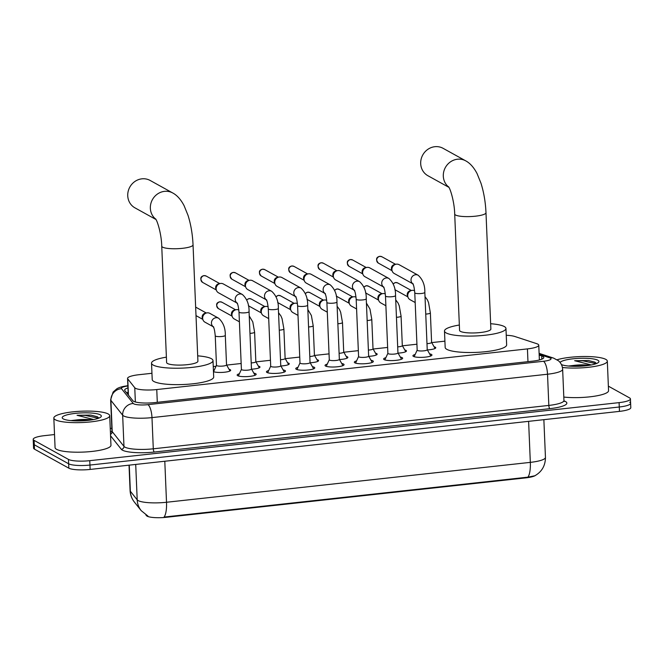 <?xml version="1.0" encoding="UTF-8"?>
<svg xmlns="http://www.w3.org/2000/svg" width="664" height="664" viewBox="0 0 664 664"><rect width="100%" height="100%" fill="white"/><g stroke="black" fill="none" stroke-linecap="round" stroke-linejoin="round"><path stroke-width="1" d="M434.098 346.774A8.947 1.818 177.6 0 1 435.269 347.189A8.947 1.818 177.6 0 1 435.75 347.745A8.947 1.818 177.6 0 1 427.367 349.911M404.808 349.986A8.947 1.818 177.6 0 1 405.978 350.401A8.947 1.818 177.6 0 1 406.459 350.957A8.947 1.818 177.6 0 1 398.068 353.123M375.509 353.198A8.947 1.818 177.6 0 1 376.679 353.613A8.947 1.818 177.6 0 1 377.16 354.169A8.947 1.818 177.6 0 1 368.777 356.336M346.21 356.41A8.947 1.818 177.6 0 1 347.38 356.825A8.947 1.818 177.6 0 1 347.861 357.381A8.947 1.818 177.6 0 1 339.478 359.548M316.919 359.622A8.947 1.818 177.6 0 1 318.089 360.046A8.947 1.818 177.6 0 1 318.571 360.593A8.947 1.818 177.6 0 1 310.188 362.76M287.62 362.834A8.947 1.818 177.6 0 1 288.79 363.258A8.947 1.818 177.6 0 1 289.272 363.806A8.947 1.818 177.6 0 1 280.889 365.972M258.329 366.055A8.947 1.818 177.6 0 1 259.499 366.47A8.947 1.818 177.6 0 1 259.981 367.018A8.947 1.818 177.6 0 1 251.598 369.184M213.41 370.28A8.947 1.818 177.6 0 1 214.364 369.881M229.03 369.267A8.947 1.818 177.6 0 1 230.201 369.682A8.947 1.818 177.6 0 1 230.682 370.238A8.947 1.818 177.6 0 1 223.511 372.321A8.947 1.818 177.6 0 1 213.468 371.632M429.608 353.854A9.52 1.934 177.6 0 1 431.434 354.427A9.52 1.934 177.6 0 1 431.949 355.016A9.52 1.934 177.6 0 1 424.039 357.249A9.52 1.934 177.6 0 1 413.44 356.402A9.52 1.934 177.6 0 1 412.925 355.813A9.52 1.934 177.6 0 1 415.166 354.46M400.309 357.066A9.52 1.934 177.6 0 1 402.143 357.639A9.52 1.934 177.6 0 1 402.658 358.228A9.52 1.934 177.6 0 1 394.74 360.469A9.52 1.934 177.6 0 1 384.141 359.614A9.52 1.934 177.6 0 1 383.626 359.025A9.52 1.934 177.6 0 1 385.867 357.672M371.018 360.278A9.52 1.934 177.6 0 1 372.844 360.851A9.52 1.934 177.6 0 1 373.359 361.44A9.52 1.934 177.6 0 1 365.449 363.681A9.52 1.934 177.6 0 1 354.85 362.826A9.52 1.934 177.6 0 1 354.335 362.237A9.52 1.934 177.6 0 1 356.568 360.884M341.719 363.49A9.52 1.934 177.6 0 1 343.554 364.063A9.52 1.934 177.6 0 1 344.06 364.652A9.52 1.934 177.6 0 1 336.15 366.893A9.52 1.934 177.6 0 1 325.551 366.038A9.52 1.934 177.6 0 1 325.036 365.449A9.52 1.934 177.6 0 1 327.277 364.096M312.429 366.702A9.52 1.934 177.6 0 1 314.255 367.275A9.52 1.934 177.6 0 1 314.769 367.864A9.52 1.934 177.6 0 1 306.859 370.105A9.52 1.934 177.6 0 1 296.252 369.25A9.52 1.934 177.6 0 1 295.746 368.661A9.52 1.934 177.6 0 1 297.978 367.308M283.13 369.923A9.52 1.934 177.6 0 1 284.964 370.487A9.52 1.934 177.6 0 1 285.47 371.076A9.52 1.934 177.6 0 1 277.56 373.317A9.52 1.934 177.6 0 1 266.961 372.462A9.52 1.934 177.6 0 1 266.447 371.873A9.52 1.934 177.6 0 1 268.688 370.529M253.831 373.135A9.52 1.934 177.6 0 1 255.665 373.707A9.52 1.934 177.6 0 1 256.179 374.288A9.52 1.934 177.6 0 1 248.261 376.529A9.52 1.934 177.6 0 1 237.662 375.675A9.52 1.934 177.6 0 1 237.156 375.085A9.52 1.934 177.6 0 1 239.389 373.741M151.956 373.284L138.892 374.72A16.783 3.403 -2.4 0 0 127.554 378.422A16.783 3.403 -2.4 0 0 127.754 378.912L134.767 387.743A16.783 3.403 -2.4 0 0 135.473 388.291A16.783 3.403 -2.4 0 0 156.762 389.552L527.432 348.899A16.783 3.403 -2.4 0 0 538.77 345.189A16.783 3.403 -2.4 0 0 536.686 343.661L514.749 336.465A16.783 3.403 -2.4 0 0 506.242 335.287M145.873 514.907L146.478 515.671A15.106 3.063 -2.4 0 0 147.109 516.16A15.106 3.063 -2.4 0 0 166.266 517.298L525.855 477.856A15.106 3.063 -2.4 0 0 535.433 475.449M444.905 341.155L431.733 342.599M416.926 344.218L402.434 345.811M387.635 347.438L373.143 349.023M358.336 350.65L343.844 352.235M329.045 353.862L314.545 355.447M299.746 357.074L285.254 358.66M270.456 360.286L255.955 361.88M241.156 363.498L226.665 365.092M216.032 366.254L213.252 366.561M147.972 516.102L141.191 510.641L134.352 502.026C131.721 498.672 130.302 494.854 130.086 490.588A22.377 4.54 -2.4 0 0 130.36 491.244A19.58 18.965 141.5 0 0 134.352 502.026M129.264 465.14L130.36 491.244L137.199 499.851A22.377 4.54 -2.4 0 0 138.129 500.581A22.377 4.54 -2.4 0 0 166.515 502.266A19.58 6.051 83.7 0 1 164.083 517.057L527.897 477.159L534.819 475.781C541.832 471.814 545.376 465.696 545.451 457.421L543.866 419.665M629.713 402.251A16.783 3.403 177.6 0 1 630.617 403.289A16.783 3.403 177.6 0 1 619.28 406.999L89.947 465.057A16.783 3.403 177.6 0 1 68.658 463.796L34.287 444.764A16.783 3.403 177.6 0 1 33.383 443.726A16.783 3.403 177.6 0 0 34.287 444.764L68.658 463.796A16.783 3.403 177.6 0 0 89.947 465.057L619.28 406.999A16.783 3.403 177.6 0 0 630.617 403.289L630.8 407.671A16.783 3.403 177.6 0 1 619.462 411.381L90.138 469.431A16.783 3.403 177.6 0 1 68.84 468.17L34.47 449.146A16.783 3.403 177.6 0 1 33.565 448.109L33.2 439.352A16.783 3.403 177.6 0 1 44.538 435.642L54.523 434.546M127.953 387.925A16.783 3.403 -2.4 0 0 124.649 390.117A16.783 3.403 -2.4 0 0 124.849 390.606L132.916 400.757A16.783 3.403 -2.4 0 0 133.613 401.305A16.783 3.403 -2.4 0 0 154.903 402.575L532.462 361.166A16.783 3.403 -2.4 0 0 543.799 357.456A16.783 3.403 -2.4 0 0 541.716 355.921L539.185 355.091M608.373 386.166L629.53 397.877A16.783 3.403 177.6 0 1 630.435 398.915A16.783 3.403 177.6 0 1 619.097 402.625L89.764 460.675A16.783 3.403 177.6 0 1 68.475 459.413L34.105 440.39A16.783 3.403 177.6 0 1 33.2 439.352M110.257 428.438L111.834 428.263M539.367 359.473L540.189 359.739M126.633 392.856A16.783 3.403 177.6 0 1 128.135 392.308M108.215 413.971A27.971 5.669 177.6 0 1 109.718 415.697A27.971 5.669 177.6 0 1 86.478 422.279A27.971 5.669 177.6 0 1 55.336 419.772A27.971 5.669 177.6 0 1 53.834 418.038A27.971 5.669 177.6 0 1 77.074 411.464A27.971 5.669 177.6 0 1 108.215 413.971M109.718 415.697L110.963 445.254A27.971 5.669 177.6 0 1 87.723 451.827A27.971 5.669 177.6 0 1 56.573 449.32A27.971 5.669 177.6 0 1 55.07 447.594L53.834 418.038M98.894 418.104L97.276 416.726L90.744 415.083L77.049 415.291L93.715 419.54M87.706 420.42L76.559 419.947A13.986 2.839 177.6 0 1 91.657 419.897M76.559 419.947L70.907 420.611M63.271 418.901A19.58 3.967 177.6 0 1 62.673 418.494A19.58 3.967 177.6 0 1 76.501 413.257A19.58 3.967 177.6 0 1 100.289 414.842A19.58 3.967 177.6 0 1 100.953 416.884A19.58 3.967 177.6 0 1 83.041 420.785A19.58 3.967 177.6 0 1 63.271 418.901M97.467 416.826L90.744 415.083M98.538 418.245L85.307 415.407L77.049 415.291M557.096 359.763A27.971 5.669 177.6 0 1 583.805 356.51A27.971 5.669 177.6 0 1 605.817 359.39A27.971 5.669 177.6 0 1 607.319 361.116A27.971 5.669 177.6 0 1 591.873 366.868A27.971 5.669 177.6 0 1 562.425 367.482M607.319 361.116L608.556 390.673A27.971 5.669 177.6 0 1 593.193 396.408A27.971 5.669 177.6 0 1 563.802 397.055M596.496 363.523L594.878 362.154L588.346 360.51L574.642 360.71L591.317 364.959M585.308 365.839L574.161 365.366A13.986 2.839 177.6 0 1 589.259 365.324M574.161 365.366L568.509 366.03M560.067 362.436A19.58 3.967 177.6 0 1 577.713 358.402A19.58 3.967 177.6 0 1 597.882 360.262A19.58 3.967 177.6 0 1 598.546 362.312A19.58 3.967 177.6 0 1 581.432 366.163A19.58 3.967 177.6 0 1 561.445 364.594M595.068 362.245L588.346 360.51M596.139 363.664L582.901 360.826L574.642 360.71M155.791 219.195A15.662 14.55 -61 0 1 151.093 202.736A15.662 14.55 -61 0 1 164.514 191.348A15.662 14.55 -61 0 1 172.74 192.975L150.13 180.45A15.662 14.55 119 0 0 141.905 178.832A15.662 14.55 119 0 0 128.177 191.323A15.662 14.55 119 0 0 134.958 207.857L155.957 219.485M155.525 218.805C157.634 221.237 161.543 234.915 161.742 246.178L166.614 362.519A15.662 3.179 -2.4 0 0 167.461 363.49A15.662 3.179 -2.4 0 0 184.899 364.893A15.662 3.179 -2.4 0 0 197.913 361.208L193.041 244.858C192.56 234.326 190.892 224.49 188.02 215.352L184.102 205.699C180.874 199.532 177.089 195.282 172.74 192.975M197.689 355.846A30.768 6.242 177.6 0 1 211.351 358.676A30.768 6.242 177.6 0 1 213.003 360.577A30.768 6.242 177.6 0 1 187.439 367.814A30.768 6.242 177.6 0 1 153.185 365.059A30.768 6.242 177.6 0 1 151.525 363.15A30.768 6.242 177.6 0 1 166.39 357.157M213.003 360.577L213.692 376.994A30.768 6.242 177.6 0 1 188.128 384.232A30.768 6.242 177.6 0 1 153.874 381.476A30.768 6.242 177.6 0 1 152.214 379.567L151.525 363.15M448.739 187.065A15.662 14.55 -61 0 1 444.05 170.607A15.662 14.55 -61 0 1 457.471 159.219A15.662 14.55 -61 0 1 465.696 160.837L443.087 148.321A15.662 14.55 119 0 0 434.854 146.702A15.662 14.55 119 0 0 421.125 159.194A15.662 14.55 119 0 0 427.915 175.728L448.914 187.348M448.482 186.675C450.59 189.107 454.5 202.786 454.699 214.04L459.571 330.39A15.662 3.179 -2.4 0 0 460.418 331.361A15.662 3.179 -2.4 0 0 477.856 332.764A15.662 3.179 -2.4 0 0 490.87 329.078L485.99 212.729C485.517 202.196 483.849 192.352 480.977 183.222L477.059 173.57C473.83 167.403 470.046 163.153 465.696 160.837M490.646 323.717A30.768 6.242 177.6 0 1 504.308 326.547A30.768 6.242 177.6 0 1 505.96 328.448A30.768 6.242 177.6 0 1 480.396 335.677A30.768 6.242 177.6 0 1 446.133 332.921A30.768 6.242 177.6 0 1 444.482 331.021A30.768 6.242 177.6 0 1 459.347 325.028M505.96 328.448L506.649 344.865A30.768 6.242 177.6 0 1 481.085 352.103A30.768 6.242 177.6 0 1 446.822 349.339A30.768 6.242 177.6 0 1 445.171 347.438L444.482 331.021M255.042 375.268A8.391 1.701 -2.4 0 0 255.042 375.26L251.465 368.952M241.679 369.74A5.038 1.021 -2.4 0 0 247.282 370.188A5.038 1.021 -2.4 0 0 251.465 369.01L249.058 311.657A5.038 1.021 -2.4 0 1 245.954 312.736A5.038 1.021 -2.4 0 1 239.272 312.387A5.038 1.021 -2.4 0 1 238.998 312.08L241.406 369.433A5.038 1.021 -2.4 0 0 241.679 369.74M237.023 303.05L218.448 292.766A5.038 4.681 -61 0 1 220.68 283.437A5.038 4.681 -61 0 1 223.328 283.96L242.393 294.509C247 298.734 249.224 304.444 249.058 311.657M216.414 290.367L215.85 288.807A3.635 3.378 -61 0 1 218.589 283.86L220.207 283.511M238.368 375.957A8.391 1.701 -2.4 0 0 238.359 375.965L241.406 369.375M284.341 372.056A8.391 1.701 -2.4 0 0 284.333 372.047L280.756 365.739M270.97 366.528A5.038 1.021 -2.4 0 0 276.581 366.976A5.038 1.021 -2.4 0 0 280.764 365.798L278.357 308.445A5.038 1.021 -2.4 0 1 275.253 309.515A5.038 1.021 -2.4 0 1 268.571 309.175A5.038 1.021 -2.4 0 1 268.298 308.86L270.704 366.213A5.038 1.021 -2.4 0 0 270.97 366.528M266.322 299.837L247.747 289.554A5.038 4.681 -61 0 1 249.971 280.225A5.038 4.681 -61 0 1 252.619 280.748L271.684 291.297C276.29 295.522 278.515 301.232 278.357 308.445M245.713 287.155L245.149 285.595A3.635 3.378 -61 0 1 247.888 280.648L249.506 280.299M267.658 372.745A8.391 1.701 -2.4 0 0 267.658 372.753L270.696 366.163M313.64 368.844A8.391 1.701 -2.4 0 0 313.632 368.835L310.055 362.527M300.269 363.316A5.038 1.021 -2.4 0 0 305.872 363.764A5.038 1.021 -2.4 0 0 310.055 362.577L307.656 305.232A5.038 1.021 -2.4 0 1 304.544 306.303A5.038 1.021 -2.4 0 1 297.862 305.963A5.038 1.021 -2.4 0 1 297.596 305.647L299.995 363A5.038 1.021 -2.4 0 0 300.269 363.316M295.613 296.625L277.037 286.342A5.038 4.681 -61 0 1 279.27 277.012A5.038 4.681 -61 0 1 281.918 277.535L300.983 288.085C305.589 292.309 307.814 298.02 307.656 305.232M275.012 283.943L274.439 282.383A3.635 3.378 -61 0 1 277.178 277.436L278.805 277.087M299.995 362.951L296.957 369.533A8.391 1.701 -2.4 0 0 296.949 369.541M342.931 365.632A8.391 1.701 -2.4 0 0 342.931 365.623L339.346 359.315M329.56 360.104A5.038 1.021 -2.4 0 0 335.171 360.552A5.038 1.021 -2.4 0 0 339.354 359.365L336.947 302.012A5.038 1.021 -2.4 0 1 333.843 303.091A5.038 1.021 -2.4 0 1 327.161 302.751A5.038 1.021 -2.4 0 1 326.887 302.435L329.294 359.788A5.038 1.021 -2.4 0 0 329.56 360.104M324.912 293.413L306.336 283.13A5.038 4.681 -61 0 1 308.569 273.8A5.038 4.681 -61 0 1 311.208 274.315L330.282 284.873C334.88 289.097 337.104 294.808 336.947 302.012M304.303 280.723L303.738 279.171A3.635 3.378 -61 0 1 306.477 274.215L308.096 273.875M326.248 366.32A8.391 1.701 -2.4 0 0 326.248 366.329L329.286 359.739M372.23 362.419A8.391 1.701 -2.4 0 0 372.222 362.411L368.644 356.103M358.859 356.883A5.038 1.021 -2.4 0 0 364.461 357.34A5.038 1.021 -2.4 0 0 368.644 356.153L366.246 298.8A5.038 1.021 -2.4 0 1 363.133 299.879A5.038 1.021 -2.4 0 1 356.452 299.539A5.038 1.021 -2.4 0 1 356.186 299.223L358.585 356.576A5.038 1.021 -2.4 0 0 358.859 356.883M354.202 290.193L335.627 279.917A5.038 4.681 -61 0 1 337.86 270.588A5.038 4.681 -61 0 1 340.507 271.103L359.573 281.661C364.179 285.877 366.403 291.596 366.246 298.8M333.602 277.51L333.029 275.958A3.635 3.378 -61 0 1 335.768 271.003L337.395 270.663M355.547 363.108A8.391 1.701 -2.4 0 0 355.547 363.117L358.585 356.526M401.521 359.199A8.391 1.701 -2.4 0 0 401.521 359.191L397.943 352.891M388.149 353.671A5.038 1.021 -2.4 0 0 393.76 354.128A5.038 1.021 -2.4 0 0 397.943 352.941L395.536 295.588A5.038 1.021 -2.4 0 1 392.432 296.667A5.038 1.021 -2.4 0 1 385.751 296.318A5.038 1.021 -2.4 0 1 385.477 296.011L387.884 353.364A5.038 1.021 -2.4 0 0 388.149 353.671M383.501 286.981L364.926 276.697A5.038 4.681 -61 0 1 367.159 267.368A5.038 4.681 -61 0 1 369.798 267.891L388.872 278.448C393.478 282.665 395.694 288.383 395.536 295.588M362.893 274.298L362.328 272.738A3.635 3.378 -61 0 1 365.067 267.791L366.686 267.451M384.846 359.896A8.391 1.701 -2.4 0 0 384.838 359.905L387.884 353.306M430.82 355.987A8.391 1.701 -2.4 0 0 430.811 355.979L427.234 349.679M417.448 350.459A5.038 1.021 -2.4 0 0 423.051 350.916A5.038 1.021 -2.4 0 0 427.234 349.729L424.836 292.376A5.038 1.021 -2.4 0 1 421.731 293.455A5.038 1.021 -2.4 0 1 415.041 293.106A5.038 1.021 -2.4 0 1 414.776 292.799L417.175 350.152A5.038 1.021 -2.4 0 0 417.448 350.459M412.792 283.769L394.217 273.485A5.038 4.681 -61 0 1 396.449 264.156A5.038 4.681 -61 0 1 399.097 264.679L418.162 275.236C422.769 279.453 424.993 285.171 424.836 292.376M392.192 271.086L391.619 269.526A3.635 3.378 -61 0 1 394.366 264.579L395.985 264.231M414.137 356.676A8.391 1.701 -2.4 0 0 414.137 356.692L417.175 350.094M216.506 365.241A5.038 1.021 -2.4 0 0 216.481 365.349A5.038 1.021 -2.4 0 0 216.754 365.656A5.038 1.021 -2.4 0 0 222.357 366.113A5.038 1.021 -2.4 0 0 226.54 364.926L225.303 335.37A5.038 1.021 -2.4 0 1 222.199 336.449A5.038 1.021 -2.4 0 1 215.518 336.108A5.038 1.021 -2.4 0 1 215.244 335.793C214.24 326.173 213.385 327.825 213.136 326.563L213.758 327.045M213.26 326.771L204.968 322.173A5.038 4.681 -61 0 1 207.201 312.844A5.038 4.681 -61 0 1 209.841 313.366L218.63 318.23C223.237 322.455 225.461 328.165 225.303 335.37M202.935 319.774L202.371 318.214A3.635 3.378 -61 0 1 205.11 313.267L206.728 312.918M251.208 362.926A5.038 1.021 -2.4 0 0 255.839 361.714L254.594 332.158A5.038 1.021 -2.4 0 1 251.49 333.237A5.038 1.021 -2.4 0 1 249.971 333.378M239.413 321.808L234.259 318.961A5.038 4.681 -61 0 1 236.492 309.632A5.038 4.681 -61 0 1 238.841 310.005M232.234 316.562L231.661 315.002A3.635 3.378 -61 0 1 234.4 310.055L236.027 309.706M280.507 359.714A5.038 1.021 -2.4 0 0 285.13 358.502L283.893 328.946A5.038 1.021 -2.4 0 1 280.789 330.025A5.038 1.021 -2.4 0 1 279.27 330.157M268.704 318.596L263.558 315.749A5.038 4.681 -61 0 1 265.791 306.419A5.038 4.681 -61 0 1 268.14 306.793M261.525 313.35L260.96 311.789A3.635 3.378 -61 0 1 263.699 306.843L265.318 306.494M309.797 356.502A5.038 1.021 -2.4 0 0 314.429 355.29L313.192 325.733A5.038 1.021 -2.4 0 1 310.08 326.812A5.038 1.021 -2.4 0 1 308.561 326.945M298.003 315.383L292.849 312.536A5.038 4.681 -61 0 1 295.082 303.207A5.038 4.681 -61 0 1 297.43 303.581M290.824 310.129L290.251 308.577A3.635 3.378 -61 0 1 292.99 303.622L294.617 303.282M339.096 353.289A5.038 1.021 -2.4 0 0 343.72 352.069L342.483 322.521A5.038 1.021 -2.4 0 1 339.379 323.6A5.038 1.021 -2.4 0 1 337.86 323.733M327.294 312.171L322.148 309.324A5.038 4.681 -61 0 1 324.381 299.995A5.038 4.681 -61 0 1 326.729 300.36M320.114 306.917L319.55 305.365A3.635 3.378 -61 0 1 322.289 300.41L323.907 300.07M368.396 350.069A5.038 1.021 -2.4 0 0 373.019 348.857L371.782 319.309A5.038 1.021 -2.4 0 1 368.678 320.388A5.038 1.021 -2.4 0 1 367.151 320.521M356.593 308.959L351.439 306.112A5.038 4.681 -61 0 1 353.671 296.775A5.038 4.681 -61 0 1 356.028 297.148M349.413 303.705L348.841 302.145A3.635 3.378 -61 0 1 351.588 297.198L353.207 296.858M397.686 346.857A5.038 1.021 -2.4 0 0 402.318 345.645L401.073 316.097A5.038 1.021 -2.4 0 1 397.968 317.176A5.038 1.021 -2.4 0 1 396.449 317.309M385.884 305.747L380.738 302.892A5.038 4.681 -61 0 1 382.97 293.563A5.038 4.681 -61 0 1 385.319 293.936M378.704 300.493L378.14 298.933A3.635 3.378 -61 0 1 380.879 293.986L382.497 293.637M426.985 343.645A5.038 1.021 -2.4 0 0 431.608 342.433L430.372 312.885A5.038 1.021 -2.4 0 1 427.267 313.956A5.038 1.021 -2.4 0 1 425.74 314.097M415.183 302.535L410.037 299.68A5.038 4.681 -61 0 1 412.269 290.351A5.038 4.681 -61 0 1 414.618 290.724M408.003 297.281L407.439 295.721A3.635 3.378 -61 0 1 410.178 290.774L411.796 290.425M135.365 401.977L134.767 387.743M525.855 477.856L525.83 477.325M166.266 517.298L166.249 516.758M157.293 402.309L156.762 389.552M128.434 395.121L127.754 378.912M527.963 361.656L527.432 348.899M141.191 510.641A19.58 18.965 141.5 0 1 137.199 499.851L135.713 464.435M527.897 477.159A19.58 6.051 -96.3 0 0 530.328 462.368A22.377 4.54 -2.4 0 0 545.451 457.421M164.797 461.248L166.515 502.266L530.328 462.368L528.61 421.341M619.462 411.381L619.097 402.625M90.138 469.431L89.764 460.675M68.84 468.17L68.475 459.413M34.47 449.146L34.105 440.39M127.87 385.991A11.188 2.266 -2.4 0 0 121.495 388.664L133.24 403.455A11.188 2.266 -2.4 0 0 133.713 403.82A11.188 2.266 -2.4 0 0 147.906 404.658L543.442 361.274A11.188 2.266 -2.4 0 0 550.406 358.112A11.188 2.266 -2.4 0 0 549.618 357.788L539.151 354.352M549.618 357.788A11.188 9.636 108.2 0 1 553.56 358.103L558.441 360.759C561.022 363.009 562.425 365.847 562.64 369.284A22.377 4.54 177.6 0 1 547.526 374.222L151.981 417.606A22.377 4.54 177.6 0 1 123.595 415.921A22.377 4.54 177.6 0 1 122.657 415.191L123.969 446.382A22.377 4.54 -2.4 0 0 124.898 447.121A22.377 4.54 -2.4 0 0 153.293 448.806L548.829 405.422A22.377 4.54 -2.4 0 0 563.952 400.475L564.309 401.429L563.761 401.114M564.018 400.898A25.174 5.104 177.6 0 1 549.85 408.659L154.305 452.043A2.797 0.863 83.7 0 1 153.293 448.806L151.981 417.606A11.188 3.461 -96.3 0 0 147.906 404.658M154.305 452.043A25.174 5.104 177.6 0 1 122.375 450.142A25.174 5.104 177.6 0 1 121.321 449.32L110.564 435.783M110.415 432.189A25.174 5.104 177.6 0 1 111.917 431.368M133.24 403.455A11.188 10.84 141.5 0 0 122.657 415.191L110.913 400.4L112.216 431.6L123.969 446.382A2.797 2.706 -38.5 0 1 121.321 449.32M121.495 388.664A11.188 10.84 141.5 0 0 110.913 400.4A22.377 4.54 177.6 0 1 110.639 399.753L111.95 430.944A22.377 4.54 -2.4 0 0 112.216 431.6A2.797 2.706 -38.5 0 1 110.498 434.297M543.442 361.274A11.188 3.461 -96.3 0 1 547.526 374.222L548.829 405.422A2.797 0.863 83.7 0 0 549.85 408.659M127.347 392.573A6.715 2.075 -96.3 0 0 127.231 393.603M541.849 359.158L541.716 355.921M161.742 246.178A15.662 3.179 -2.4 0 0 162.58 247.141A15.662 3.179 -2.4 0 0 182.459 248.319A15.662 3.179 -2.4 0 0 193.041 244.858M454.699 214.04A15.662 3.179 -2.4 0 0 455.537 215.012A15.662 3.179 -2.4 0 0 475.407 216.19A15.662 3.179 -2.4 0 0 485.99 212.729M206.114 276.025L203.956 275.593C200.287 276.548 199.831 278.814 202.586 282.391A3.635 3.378 -61 0 1 204.205 275.651A3.635 3.378 -61 0 1 206.114 276.025L219.792 283.603M236.973 302.967A5.038 4.681 -61 0 1 242.393 294.509M235.405 272.813L233.247 272.381C229.578 273.336 229.13 275.601 231.885 279.179A3.635 3.378 -61 0 1 233.496 272.439A3.635 3.378 -61 0 1 235.405 272.813L249.091 280.391M266.264 299.754A5.038 4.681 -61 0 1 271.684 291.297M264.704 269.601L262.546 269.169C258.877 270.123 258.421 272.389 261.184 275.967A3.635 3.378 -61 0 1 262.795 269.227A3.635 3.378 -61 0 1 264.704 269.601L278.382 277.178M295.563 296.542A5.038 4.681 -61 0 1 300.983 288.085M293.994 266.388L291.845 265.957C288.168 266.911 287.719 269.177 290.475 272.755A3.635 3.378 -61 0 1 292.085 266.015A3.635 3.378 -61 0 1 293.994 266.388L307.681 273.958M324.862 293.322A5.038 4.681 -61 0 1 330.282 284.873M323.293 263.176L321.135 262.745C317.467 263.699 317.01 265.965 319.774 269.534A3.635 3.378 -61 0 1 321.384 262.803A3.635 3.378 -61 0 1 323.293 263.176L336.972 270.746M354.153 290.11A5.038 4.681 -61 0 1 359.573 281.661M352.592 259.964L350.434 259.533C346.766 260.487 346.309 262.753 349.065 266.322A3.635 3.378 -61 0 1 350.675 259.582A3.635 3.378 -61 0 1 352.592 259.964L366.271 267.534M383.452 286.898A5.038 4.681 -61 0 1 388.872 278.448M381.883 256.752L379.725 256.312C376.056 257.275 375.6 259.533 378.364 263.11A3.635 3.378 -61 0 1 379.974 256.37A3.635 3.378 -61 0 1 381.883 256.752L395.57 264.322M412.742 283.686A5.038 4.681 -61 0 1 418.162 275.236M213.21 326.688A5.038 4.681 -61 0 1 218.63 318.23M221.925 302.22L219.767 301.788C216.099 302.743 215.642 305.008 218.406 308.586A3.635 3.378 -61 0 1 220.016 301.846A3.635 3.378 -61 0 1 221.925 302.22L235.604 309.797M246.767 300.136A3.635 3.378 -61 0 1 251.216 299.007L264.903 306.585M246.659 299.871L249.066 298.576A3.635 1.121 83.7 0 1 249.307 298.634M276.066 296.924A3.635 3.378 -61 0 1 280.515 295.795L294.193 303.373M275.958 296.659L278.357 295.364A3.635 1.121 83.7 0 1 278.606 295.422M305.365 293.712A3.635 3.378 -61 0 1 309.814 292.583L323.493 300.153M305.249 293.447L307.656 292.152A3.635 1.121 83.7 0 1 307.897 292.21M334.656 290.5A3.635 3.378 -61 0 1 339.105 289.371L352.791 296.941M334.548 290.226L336.947 288.94A3.635 1.121 83.7 0 1 337.196 288.989M363.955 287.28A3.635 3.378 -61 0 1 368.404 286.159L382.082 293.729M363.839 287.014L366.246 285.719A3.635 1.121 83.7 0 1 366.495 285.777M393.246 284.067A3.635 3.378 -61 0 1 397.694 282.947L411.381 290.517M393.138 283.802L395.536 282.507A3.635 1.121 83.7 0 1 395.786 282.565M128.177 393.329L127.322 393.719M128.243 394.881L127.554 378.422M539.384 359.963L538.77 345.189M130.086 490.588L129.023 465.165M630.435 398.915L630.617 403.289M562.64 369.284L563.952 400.475M111.95 430.944L111.677 431.924L112.191 431.559M553.56 358.103L539.11 353.364M128.16 385.693C122.707 386.357 118.906 387.411 116.748 388.855L113.112 392.05L110.639 399.753M237.513 303.323L236.89 302.842C237.148 304.112 237.994 302.46 238.998 312.08M202.586 282.391L216.273 289.961M266.812 300.111L266.189 299.63C266.438 300.9 267.293 299.24 268.298 308.86M231.885 279.179L245.564 286.748M296.111 296.899L295.48 296.418C295.737 297.679 296.584 296.028 297.596 305.647M261.184 275.967L274.863 283.536M325.401 293.679L324.779 293.206C325.028 294.467 325.883 292.816 326.887 302.435M290.475 272.755L304.162 280.324M354.7 290.467L354.07 289.994C354.327 291.255 355.174 289.604 356.186 299.223M319.774 269.534L333.452 277.112M383.991 287.255L383.369 286.782C383.618 288.043 384.473 286.392 385.477 296.011M349.065 266.322L362.751 273.9M413.29 284.043L412.659 283.569C412.917 284.831 413.772 283.179 414.776 292.799M378.364 263.11L392.042 270.688M226.54 364.876L230.001 370.977M195.648 307.108L206.313 313.01M216.481 365.291L213.542 371.666M216.481 365.349L215.244 335.793M196.005 315.616L202.786 319.367M255.831 361.656L259.3 367.756M249.241 315.948L252.785 321.907L254.594 332.158M218.406 308.586L232.085 316.155M285.13 358.444L288.591 364.544M278.54 312.736L280.905 315.906L282.076 318.695L283.893 328.946M248.377 305.747L261.384 312.943M251.216 299.007L249.066 298.576M314.429 355.232L317.89 361.332M307.83 309.524L311.374 315.483L313.192 325.733M277.668 302.535L290.674 309.731M280.515 295.795L278.357 295.364M343.72 352.02L347.181 358.12M337.129 306.311L339.495 309.482L340.665 312.271L342.483 322.521M306.967 299.323L319.973 306.519M309.814 292.583L307.656 292.152M373.019 348.808L376.48 354.908M366.42 303.099L369.964 309.059L371.782 319.309M336.266 296.111L349.264 303.307M339.105 289.371L336.947 288.94M402.309 345.595L405.77 351.696M395.719 299.887L398.085 303.05L399.255 305.847L401.073 316.097M365.557 292.89L378.563 300.095M368.404 286.159L366.246 285.719M431.608 342.383L435.069 348.484M425.018 296.675L427.384 299.837L428.554 302.626L430.372 312.885M394.856 289.678L407.854 296.883M397.694 282.947L395.536 282.507"/></g></svg>

